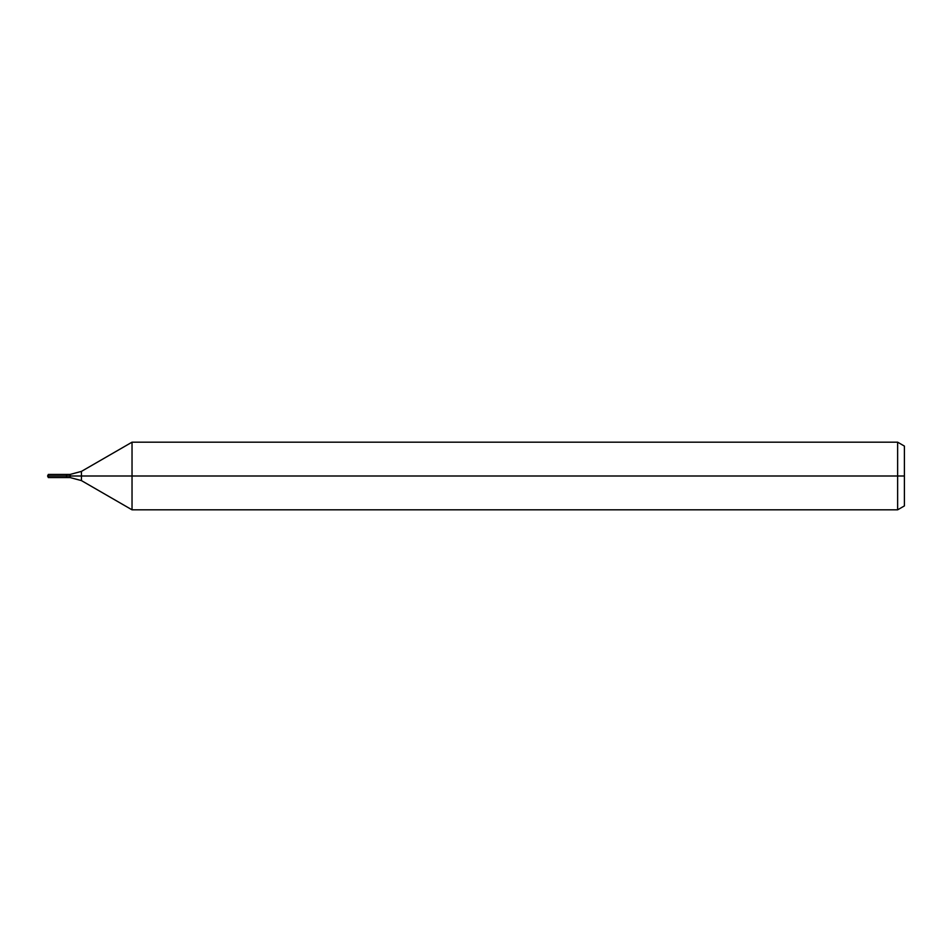 <?xml version="1.0" encoding="UTF-8"?>
<svg xmlns="http://www.w3.org/2000/svg" width="952" height="952" viewBox="0 0 952 952"><rect width="100%" height="100%" fill="white"/><g stroke="black" fill="none" stroke-linecap="round" stroke-linejoin="round"><path stroke-width="0.71" stroke-dasharray="4.76 3.57" d="M66.545 476L66.545 477.583L66.545 476L47.6 476L66.545 476L66.545 474.417L66.545 476L47.6 476M904.4 446.083L904.4 505.917M897.641 442.18L897.641 509.82M132.03 442.18L132.03 509.82M48.338 474.417L48.338 477.583M81.42 471.407L81.42 480.593M70.15 474.417L70.15 477.583"/><path stroke-width="1.43" d="M897.641 509.82L897.641 442.18L904.4 446.083L904.4 505.917L897.641 509.82L132.03 509.82L132.03 442.18L81.42 471.407L81.42 480.593L70.15 477.583L66.545 477.583L66.545 474.417L48.338 474.417L48.338 476L47.6 476L48.338 477.583L48.338 476L66.545 476L47.6 476L904.4 476M48.338 477.583L66.545 477.583L66.545 474.417L70.15 474.417L70.15 477.583M897.641 442.18L132.03 442.18M81.42 480.593L132.03 509.82M81.42 471.407L70.15 474.417M47.6 476L48.338 474.417"/></g></svg>
